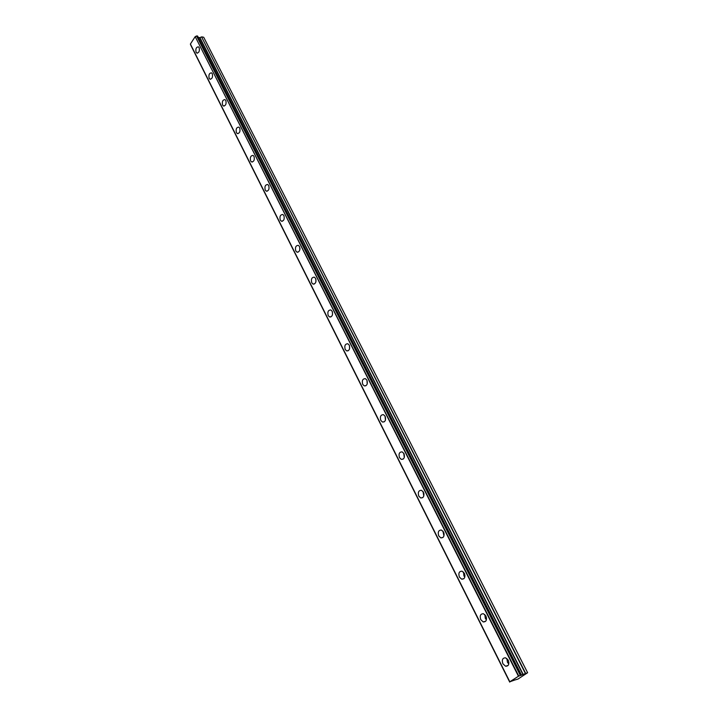 <?xml version="1.0" encoding="UTF-8"?>
<svg xmlns="http://www.w3.org/2000/svg" width="718" height="718" viewBox="0 0 718 718"><rect width="100%" height="100%" fill="white"/><g stroke="black" fill="none" stroke-linecap="round" stroke-linejoin="round"><path stroke-width="1.08" d="M508.874 662.4L507.976 659.779M464.968 575.549L464.447 573.458M486.535 618.225L485.826 615.847M502.896 663.782L505.598 666.241C508.613 666.196 509.493 664.204 508.245 660.264L505.571 657.823C502.546 657.859 501.658 659.842 502.896 663.782M506.908 658.541L507.438 662.292L508.784 664.015M196.095 52.252L196.831 53.051C199.039 52.809 199.81 50.996 199.146 47.621L198.41 46.832C196.202 47.074 195.431 48.887 196.095 52.252M209.162 78.307L209.943 79.151C212.205 78.917 212.986 77.104 212.295 73.694L211.523 72.85C209.261 73.083 208.471 74.896 209.162 78.307M222.598 105.079L223.424 105.968C225.73 105.761 226.529 103.93 225.82 100.493L224.994 99.605C222.679 99.811 221.889 101.633 222.598 105.079M236.41 132.606L237.29 133.548C239.65 133.36 240.458 131.529 239.722 128.046L238.843 127.113C236.482 127.292 235.675 129.123 236.41 132.606M250.618 160.922L251.56 161.918C253.966 161.747 254.782 159.908 254.019 156.398L253.086 155.402C250.681 155.573 249.855 157.413 250.618 160.922M265.229 190.064L266.243 191.114C268.694 190.97 269.528 189.121 268.738 185.567L267.742 184.517C265.283 184.67 264.448 186.509 265.229 190.064M280.28 220.058L281.357 221.18C283.87 221.045 284.714 219.187 283.897 215.606L282.829 214.494C280.316 214.619 279.464 216.477 280.28 220.058M295.78 250.95L296.938 252.144C299.496 252.027 300.348 250.16 299.505 246.543L298.356 245.359C295.798 245.475 294.936 247.333 295.78 250.95M311.756 282.784L312.994 284.05C315.597 283.951 316.467 282.075 315.588 278.422L314.358 277.166C311.747 277.265 310.876 279.131 311.756 282.784M328.216 315.597L329.544 316.943C332.21 316.862 333.08 314.978 332.174 311.289L330.854 309.952C328.189 310.032 327.309 311.917 328.216 315.597M345.196 349.442L346.623 350.869C349.334 350.806 350.222 348.912 349.28 345.187L347.853 343.769C345.143 343.832 344.254 345.717 345.196 349.442M362.716 384.354L364.25 385.889C367.015 385.835 367.903 383.933 366.925 380.172L365.399 378.655C362.635 378.709 361.737 380.603 362.716 384.354M380.8 420.407L382.461 422.031C385.261 421.996 386.158 420.075 385.153 416.296L383.502 414.672C380.693 414.708 379.786 416.619 380.8 420.407M385.072 416.144L385.449 420.147M399.477 457.635L401.272 459.376C404.117 459.341 405.024 457.42 403.974 453.605L402.188 451.873C399.343 451.9 398.436 453.821 399.477 457.635M403.731 453.175L404.297 457.501M418.782 496.111L420.721 497.969C423.611 497.942 424.517 496.003 423.432 492.162L421.502 490.313C418.603 490.331 417.696 492.27 418.782 496.111M423.01 491.471L423.782 496.075M438.734 535.888L440.843 537.89C443.769 537.863 444.675 535.906 443.553 532.038L441.462 530.055C438.527 530.081 437.621 532.02 438.734 535.888M442.925 531.087L443.939 535.951M459.385 577.048L461.665 579.184C464.636 579.157 465.533 577.191 464.366 573.296L462.096 571.178C459.134 571.196 458.228 573.152 459.385 577.048M463.523 572.093L463.945 575.962L464.797 577.182M480.764 619.652L483.241 621.95C486.23 621.914 487.127 619.93 485.915 616.017L483.456 613.737C480.459 613.764 479.561 615.73 480.764 619.652M484.829 614.545L485.305 618.369L486.4 619.84M514.77 680.009L509.726 681.831L518.441 676.239L527.631 672.739L517.947 679.084L514.779 680.018M198.276 37.381L199.721 37.668L201.578 36.914L525.423 673.529M521.546 675.207L198.285 37.39M509.807 681.759L190.396 44.031L195.197 36.645L518.441 676.239M518.782 676.069L195.197 36.645M195.458 36.51L196.597 36.008L520.29 675.324M520.631 675.162L196.597 36.008M196.867 35.9L197.531 36.035L521.313 674.92L197.531 36.035M525.684 673.412L201.578 36.914M201.803 36.878L203.706 37.255L527.631 672.739M509.762 682.046L190.826 45.171M190.396 44.031L509.762 681.795M423.988 494.244L423.808 493.149M444.137 534.255L443.778 532.568M299.945 248.123L299.873 249.595M315.965 279.535L315.92 281.779M332.461 312.043L332.47 314.843M349.469 345.618L349.567 348.885M366.988 380.307L367.212 383.959M523.287 674.588L199.945 37.632M199.721 37.668L523.027 674.696M508.173 665.389L505.598 666.241M197.423 53.168L196.831 53.051M210.589 79.258L209.943 79.151M224.133 106.076L223.424 105.968M238.071 133.647L237.29 133.548M252.404 162.017L251.56 161.918M267.168 191.203L266.243 191.114M282.38 221.252L281.357 221.18M298.051 252.189L296.938 252.144M314.206 284.077L312.994 284.05M330.881 316.934L329.544 316.943M348.077 350.824L346.623 350.869M365.839 385.79L364.25 385.889M384.184 421.87L382.461 422.031M403.139 459.143L401.272 459.376M422.731 497.646L420.721 497.969M443.006 537.45L440.843 537.89M463.972 578.627L461.665 579.184M485.682 621.25L483.241 621.95M509.726 681.831L190.378 44.166M509.717 682.1L190.737 45.108M521.385 674.911L197.621 36.097"/></g></svg>
